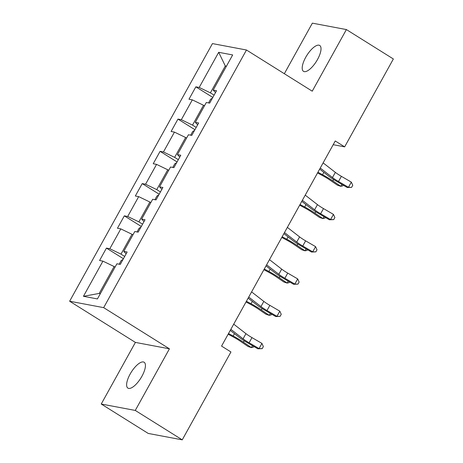 <?xml version="1.0" encoding="UTF-8"?>
<svg xmlns="http://www.w3.org/2000/svg" width="463" height="463" viewBox="0 0 463 463"><rect width="100%" height="100%" fill="white"/><g stroke="black" fill="none" stroke-linecap="round" stroke-linejoin="round"><path stroke-width="0.69" d="M141.909 376.292A15.267 5.637 -57.9 0 0 144.12 362.24A15.267 5.637 -57.9 0 0 130.138 374.069A15.267 5.637 -57.9 0 0 127.921 388.121A15.267 5.637 -57.9 0 0 141.909 376.292M317.496 59.519A15.267 5.637 -57.9 0 0 319.713 45.467A15.267 5.637 -57.9 0 0 305.725 57.296A15.267 5.637 -57.9 0 0 303.508 71.348A15.267 5.637 -57.9 0 0 317.496 59.519M101.241 404.025L135.271 410.438L169.423 348.818L135.399 342.406L101.241 404.025L148.218 433.432L182.243 439.85L230.95 351.973L221.557 346.092L335.258 140.972L344.651 146.858L393.365 58.975L346.393 29.568L312.363 23.15L284.334 73.715M135.399 342.406L69.635 301.228L212.448 43.591L246.472 50.004L103.666 307.646L69.635 301.228M218.692 52.307L199.206 87.455L195.849 86.824L188.973 99.227L192.33 99.863L181.322 119.714L177.966 119.078L171.09 131.486L174.447 132.117L163.445 151.968L160.088 151.337L153.212 163.74L156.569 164.377L145.567 184.222L142.21 183.591L135.329 195.999L138.686 196.63L127.684 216.481L124.327 215.851L117.452 228.253L120.808 228.89L109.806 248.735L106.449 248.104L99.574 260.513L102.931 261.144L83.444 296.297L97.421 298.93L116.907 263.777L120.264 264.414L127.14 252.005L123.783 251.374L134.785 231.523L138.142 232.154L145.017 219.751L141.666 219.115L152.668 199.269L156.025 199.9L162.901 187.492L159.544 186.861L170.546 167.01L173.903 167.641L180.778 155.238L177.422 154.601L188.429 134.756L191.78 135.387L198.662 122.979L195.305 122.348L206.307 102.497L209.664 103.133L216.539 90.725L213.183 90.094L232.669 54.941L218.692 52.307L225.302 65.977L210.399 92.855L214.08 95.158M124.68 256.444L120.999 254.135L132.001 234.29L132.933 234.868M126.133 253.828L123.783 251.374M109.806 248.735L120.999 254.135M120.808 228.89L132.001 234.29M142.563 224.185L138.877 221.881L149.885 202.03L150.811 202.615M144.01 221.569L141.666 219.115M127.684 216.481L138.877 221.881M138.686 196.63L149.885 202.03M160.441 191.931L156.76 189.622L167.762 169.776L168.694 170.355M161.888 189.315L159.544 186.861M145.567 184.222L156.76 189.622M156.569 164.377L167.762 169.776M178.319 159.671L174.638 157.368L185.64 137.517L186.572 138.101M179.771 157.055L177.422 154.601M163.445 151.968L174.638 157.368M174.447 132.117L185.64 137.517M196.202 127.418L192.521 125.114L203.523 105.263L204.449 105.842M197.649 124.802L195.305 122.348M181.322 119.714L192.521 125.114M192.33 99.863L203.523 105.263M226.228 66.556L225.302 65.977L226.43 66.192M215.532 92.548L213.183 90.094M199.206 87.455L210.399 92.855M135.271 410.438L182.243 439.85M169.423 348.818L103.666 307.646M246.472 50.004L312.236 91.182L346.393 29.568M333.192 144.693L344.651 146.858M115.05 267.128L114.124 266.543L99.221 293.426L100.355 293.635M83.444 296.297L99.221 293.426M102.931 261.144L114.124 266.543M195.849 86.824L212.812 97.444M177.966 119.078L194.935 129.704M160.088 151.337L177.057 161.957M142.21 183.591L159.174 194.217M124.327 215.851L141.296 226.471M106.449 248.104L123.413 258.73M323.116 162.872L335.345 172.375A11.928 1.586 -151 0 0 341.381 176.334L351.33 182.127L348.465 187.295L351.614 187.359L347.267 187.527L337.319 181.733A17.889 2.379 29 0 1 328.261 175.795L319.661 169.111M320.251 168.046L332.475 177.543A11.928 1.586 -151 0 0 338.511 181.502L348.465 187.295L347.267 187.527M351.33 182.127L352.76 185.287L351.614 187.359M212.413 98.173L210.601 99.215L208.547 102.919M317.543 172.93L322.688 175.697A11.928 1.586 29 0 1 329.546 179.812L337.504 185.229L340.791 186.305L332.833 180.888A17.889 2.379 -151 0 0 322.549 174.719L317.925 172.236M343.181 185.148L342.776 185.871L340.791 186.305L341.856 184.378M305.239 195.131L317.462 204.629A11.928 1.586 -151 0 0 323.498 208.587L333.453 214.386L330.588 219.555L333.736 219.612L329.39 219.786L319.435 213.987A17.889 2.379 29 0 1 310.384 208.049L301.778 201.364M302.374 200.3L314.597 209.797A11.928 1.586 -151 0 0 320.633 213.761L330.588 219.555L329.39 219.786M333.453 214.386L334.882 217.546L333.736 219.612M287.355 227.385L299.584 236.888A11.928 1.586 -151 0 0 305.621 240.847L315.575 246.64L312.71 251.808L315.853 251.872L311.512 252.04L301.558 246.247A17.889 2.379 29 0 1 292.5 240.309L283.9 233.624M284.49 232.553L296.719 242.056A11.928 1.586 -151 0 0 302.756 246.015L312.71 251.808L311.512 252.04M315.575 246.64L316.999 249.8L315.853 251.872M194.529 130.427L192.724 131.469L190.669 135.179M299.659 205.19L304.81 207.956A11.928 1.586 29 0 1 311.668 212.066L319.62 217.488L322.908 218.565L314.95 213.142A17.889 2.379 -151 0 0 304.666 206.973L300.047 204.496M325.298 217.402L324.899 218.131L322.908 218.565L323.978 216.632M176.652 162.681L174.846 163.728L172.792 167.432M281.782 237.444L286.933 240.21A11.928 1.586 29 0 1 293.785 244.325L301.743 249.742L305.03 250.819L297.072 245.402A17.889 2.379 -151 0 0 286.788 239.232L282.17 236.749M307.42 249.661L307.021 250.385L305.03 250.819L306.095 248.891M269.478 259.645L281.701 269.142A11.928 1.586 -151 0 0 287.737 273.101L297.692 278.9L294.827 284.068L297.975 284.126L293.629 284.299L283.674 278.5A17.889 2.379 29 0 1 274.623 272.562L266.022 265.878M266.613 264.813L278.836 274.31A11.928 1.586 -151 0 0 284.872 278.269L294.827 284.068L293.629 284.299M297.692 278.9L299.121 282.06L297.975 284.126M251.594 291.898L263.823 301.401A11.928 1.586 -151 0 0 269.86 305.36L279.814 311.153L276.949 316.322L280.098 316.385L275.751 316.553L265.797 310.76A17.889 2.379 29 0 1 256.739 304.822L248.139 298.137M248.729 297.067L260.958 306.57A11.928 1.586 -151 0 0 266.995 310.528L276.949 316.322L275.751 316.553M279.814 311.153L281.244 314.313L280.098 316.385M233.717 324.158L245.94 333.655A11.928 1.586 -151 0 0 251.982 337.614L261.931 343.407L259.066 348.581L262.214 348.639L257.868 348.813L247.913 343.014A17.889 2.379 29 0 1 238.862 337.076L230.261 330.391M230.852 329.326L243.075 338.823A11.928 1.586 -151 0 0 249.111 342.782L259.066 348.581L257.868 348.813M261.931 343.407L263.36 346.573L262.214 348.639M158.774 194.94L156.963 195.982L154.908 199.692M263.898 269.703L269.049 272.464A11.928 1.586 29 0 1 275.907 276.579L283.865 282.002L287.147 283.078L279.195 277.655A17.889 2.379 -151 0 0 268.91 271.486L264.286 269.003M289.543 281.915L289.138 282.644L287.147 283.078L288.217 281.145M140.891 227.194L139.085 228.242L137.031 231.946M246.021 301.957L251.172 304.723A11.928 1.586 29 0 1 258.03 308.838L265.982 314.255L269.269 315.332L261.311 309.915A17.889 2.379 -151 0 0 251.027 303.74L246.409 301.263M271.659 314.174L271.26 314.898L269.269 315.332L270.34 313.405M123.013 259.454L121.202 260.495L119.147 264.199M228.143 334.217L233.288 336.977A11.928 1.586 29 0 1 240.147 341.092L248.104 346.509L251.386 347.586L243.434 342.169A17.889 2.379 -151 0 0 233.149 335.999L228.525 333.516M253.782 346.428L253.377 347.157L251.386 347.586L252.457 345.658M335.345 172.375L332.475 177.543M341.381 176.334L338.511 181.502M332.833 180.888L333.609 179.488M322.549 174.719L323.851 172.369M317.462 204.629L314.597 209.797M323.498 208.587L320.633 213.761M299.584 236.888L296.719 242.056M305.621 240.847L302.756 246.015M314.95 213.142L315.731 211.741M304.666 206.973L305.968 204.623M297.072 245.402L297.848 244.001M286.788 239.232L288.09 236.877M281.701 269.142L278.836 274.31M287.737 273.101L284.872 278.269M263.823 301.401L260.958 306.57M269.86 305.36L266.995 310.528M245.94 333.655L243.075 338.823M251.982 337.614L249.111 342.782M279.195 277.655L279.97 276.255M268.91 271.486L270.213 269.136M261.311 309.915L262.087 308.514M251.027 303.74L252.329 301.39M243.434 342.169L244.209 340.768M233.149 335.999L234.452 333.649"/></g></svg>
